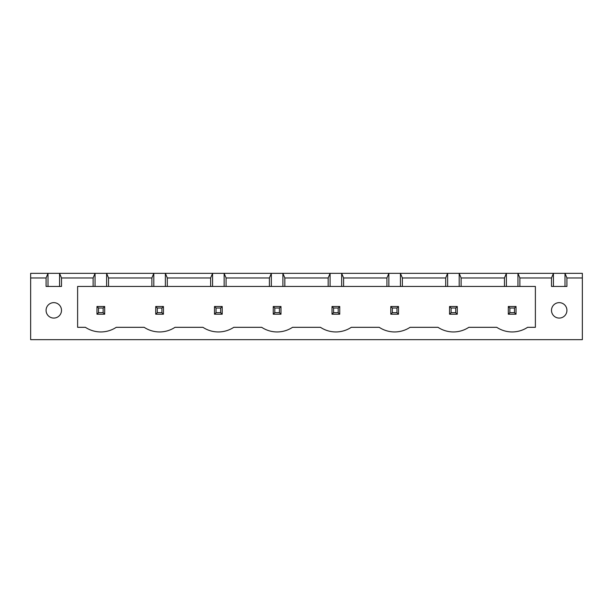 <?xml version="1.0" encoding="UTF-8"?>
<svg xmlns="http://www.w3.org/2000/svg" width="613" height="613" viewBox="0 0 613 613"><rect width="100%" height="100%" fill="white"/><g stroke="black" fill="none" stroke-linecap="round" stroke-linejoin="round"><path stroke-width="0.92" d="M30.65 339.663L30.65 273.337L582.35 273.337L582.35 339.663L30.65 339.663M30.65 277.965L46.075 277.965L46.075 286.447L61.499 286.447L61.499 277.965L93.115 277.965L93.115 286.447L77.613 286.447L77.613 327.319L85.406 327.319A28.022 28.022 0 0 0 116.248 327.319L144.17 327.319A28.022 28.022 0 0 0 175.012 327.319L202.934 327.319A28.022 28.022 0 0 0 233.775 327.319L261.697 327.319A28.022 28.022 0 0 0 292.539 327.319L320.461 327.319A28.022 28.022 0 0 0 351.303 327.319L379.225 327.319A28.022 28.022 0 0 0 410.066 327.319L437.988 327.319A28.022 28.022 0 0 0 468.83 327.319L496.752 327.319A28.022 28.022 0 0 0 527.594 327.319L535.387 327.319L535.387 286.447L519.885 286.447L519.885 277.965L551.501 277.965L551.501 286.447L566.925 286.447L566.925 277.965L582.35 277.965M47.998 286.447L47.998 273.337L46.075 277.965M566.925 277.965L565.002 273.337L565.002 286.447M61.499 277.965L59.568 273.337L59.568 286.447M519.885 277.965L517.954 273.337L517.954 286.447L506.392 286.447L506.392 273.337L504.461 277.965L461.122 277.965L459.191 273.337L459.191 286.447L447.628 286.447L447.628 273.337L445.697 277.965L402.358 277.965L400.427 273.337L400.427 286.447L388.864 286.447L388.864 273.337L386.933 277.965L343.594 277.965L341.663 273.337L341.663 286.447L330.101 286.447L330.101 273.337L328.17 277.965L284.83 277.965L282.899 273.337L282.899 286.447L271.337 286.447L271.337 273.337L269.406 277.965L226.067 277.965L224.136 273.337L224.136 286.447L212.573 286.447L212.573 273.337L210.642 277.965L167.303 277.965L165.372 273.337L165.372 286.447L153.809 286.447L153.809 273.337L151.878 277.965L108.539 277.965L106.608 273.337L106.608 286.447L95.046 286.447L95.046 273.337L93.115 277.965M551.501 277.965L553.432 273.337L553.432 286.447M95.046 286.447L93.115 286.447M153.809 286.447L106.608 286.447M212.573 286.447L165.372 286.447M271.337 286.447L224.136 286.447M330.101 286.447L282.899 286.447M388.864 286.447L341.663 286.447M447.628 286.447L400.427 286.447M506.392 286.447L459.191 286.447M519.885 286.447L517.954 286.447M566.925 310.354A7.708 7.708 0 0 0 555.355 303.68A7.708 7.708 0 0 0 555.355 317.036A7.708 7.708 0 0 0 566.925 310.354M61.499 310.354A7.708 7.708 0 0 0 49.929 303.68A7.708 7.708 0 0 0 49.929 317.036A7.708 7.708 0 0 0 61.499 310.354M108.539 277.965L108.539 286.447M151.878 277.965L151.878 286.447M167.303 277.965L167.303 286.447M210.642 277.965L210.642 286.447M504.461 277.965L504.461 286.447M226.067 277.965L226.067 286.447M461.122 277.965L461.122 286.447M269.406 277.965L269.406 286.447M445.697 277.965L445.697 286.447M284.83 277.965L284.83 286.447M402.358 277.965L402.358 286.447M328.17 277.965L328.17 286.447M386.933 277.965L386.933 286.447M343.594 277.965L343.594 286.447M222.213 306.5L222.213 314.208L214.496 314.208L214.496 306.5L222.213 306.5L220.665 308.04L220.665 312.668L222.213 314.208M280.976 306.5L273.26 306.5L273.26 314.208L280.976 314.208L280.976 306.5L279.428 308.04L279.428 312.668L280.976 314.208M339.74 306.5L339.74 314.208L332.024 314.208L332.024 306.5L339.74 306.5L338.192 308.04L338.192 312.668L339.74 314.208M516.031 306.5L516.031 314.208L508.315 314.208L508.315 306.5L516.031 306.5L514.483 308.04L514.483 312.668L516.031 314.208M390.787 306.5L398.504 306.5L398.504 314.208L390.787 314.208L390.787 306.5L392.335 308.04L396.956 308.04L396.956 312.668L398.504 314.208M457.267 306.5L449.551 306.5L449.551 314.208L457.267 314.208L457.267 306.5L455.72 308.04L455.72 312.668L457.267 314.208M163.449 306.5L163.449 314.208L155.733 314.208L155.733 306.5L163.449 306.5L161.901 308.04L161.901 312.668L163.449 314.208M96.969 306.5L104.685 306.5L104.685 314.208L96.969 314.208L96.969 306.5L98.517 308.04L103.137 308.04L103.137 312.668L104.685 314.208M214.496 306.5L216.044 308.04L220.665 308.04M216.044 308.04L216.044 312.668L214.496 314.208M216.044 312.668L220.665 312.668M273.26 306.5L274.808 308.04L274.808 312.668L273.26 314.208M274.808 312.668L279.428 312.668M274.808 308.04L279.428 308.04M332.024 306.5L333.572 308.04L338.192 308.04M333.572 308.04L333.572 312.668L332.024 314.208M333.572 312.668L338.192 312.668M508.315 306.5L509.863 308.04L514.483 308.04M509.863 308.04L509.863 312.668L508.315 314.208M509.863 312.668L514.483 312.668M398.504 306.5L396.956 308.04M392.335 308.04L392.335 312.668L390.787 314.208M392.335 312.668L396.956 312.668M449.551 306.5L451.099 308.04L451.099 312.668L449.551 314.208M451.099 312.668L455.72 312.668M451.099 308.04L455.72 308.04M155.733 306.5L157.28 308.04L161.901 308.04M157.28 308.04L157.28 312.668L155.733 314.208M157.28 312.668L161.901 312.668M104.685 306.5L103.137 308.04M98.517 308.04L98.517 312.668L96.969 314.208M98.517 312.668L103.137 312.668"/></g></svg>
